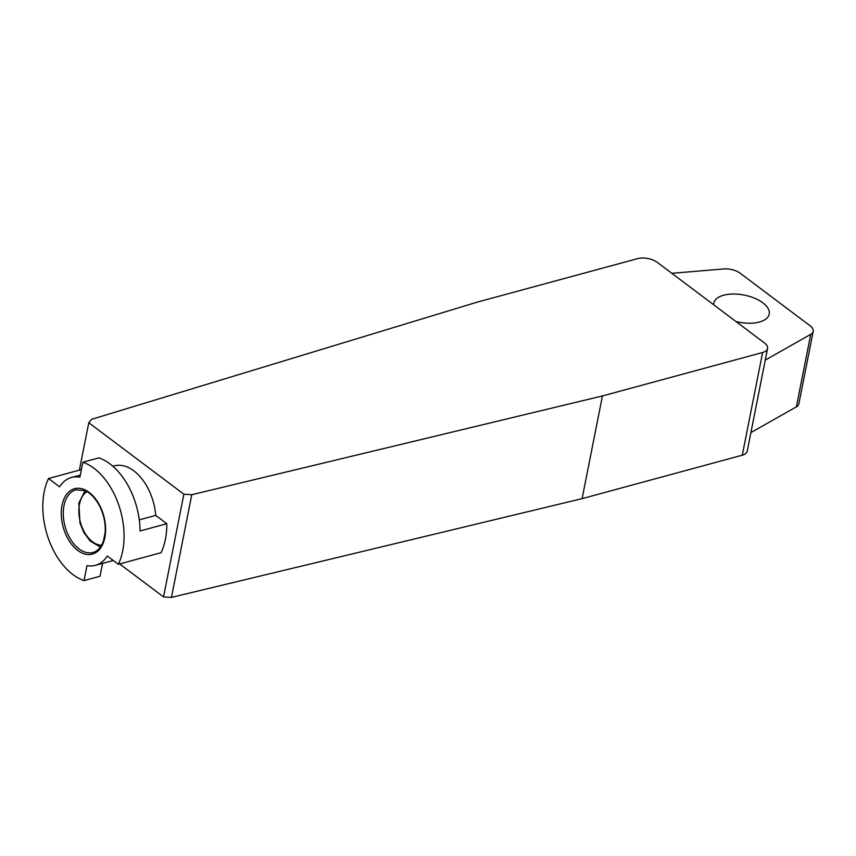 <?xml version="1.0" encoding="UTF-8"?>
<svg xmlns="http://www.w3.org/2000/svg" width="856" height="856" viewBox="0 0 856 856"><rect width="100%" height="100%" fill="white"/><g stroke="black" fill="none" stroke-linecap="round" stroke-linejoin="round"><path stroke-width="1.28" d="M102.581 563.398L100.034 576.259L84.016 580.603A62.124 38.584 74.8 0 1 48.236 538.124A62.124 38.584 74.8 0 1 48.546 478.515L59.599 486.829A45.529 28.28 -105.2 0 1 71.519 477.466A45.529 28.28 -105.2 0 1 79.897 477.188L82.861 462.219A62.124 38.584 74.8 0 1 118.631 504.687A62.124 38.584 74.8 0 1 118.331 564.297L107.268 555.983A45.529 28.28 -105.2 0 1 95.358 565.356A45.529 28.28 -105.2 0 1 86.98 565.623L84.016 580.603M81.395 469.602L48.546 478.515M88.778 422.725L183.869 494.222L191.776 494.715L602.431 395.943L762.621 352.501A14.124 6.902 11.2 0 0 767.554 348.531A14.124 6.902 11.2 0 0 764.376 342.892L657.333 262.407A14.124 6.902 11.2 0 0 637.731 258.598L477.541 302.04L91.538 419.344L88.778 422.725L79.383 470.147M119.669 563.933L163.528 596.921L171.446 597.402L582.101 498.641L742.291 455.189A14.124 6.902 11.2 0 0 747.213 451.23L767.554 348.531M183.869 494.222L163.528 596.921M118.331 564.297L161.046 552.708A62.124 38.584 74.8 0 0 166.792 523.722L155.728 515.398A45.529 28.28 -105.2 0 0 114.233 465.878L112.874 466.242M191.776 494.715L171.446 597.402M602.431 395.943L582.101 498.641M166.792 523.722L140.084 530.955A62.124 38.584 -105.2 0 0 98.879 457.874L82.861 462.219M155.728 515.398L139.293 519.86M765.253 360.109L810.728 334.354A14.124 6.902 11.2 0 0 813.2 331.368A14.124 6.902 11.2 0 0 810.033 325.729L740.258 273.278A14.124 6.902 11.2 0 0 723.727 268.945L671.832 273.31M750.905 432.601L796.38 406.846A14.124 6.902 11.2 0 0 798.851 403.861L813.2 331.368M713.679 304.768A28.237 13.803 -168.8 0 1 713.808 303.142A28.237 13.803 -168.8 0 1 733.292 294.015A28.237 13.803 -168.8 0 1 762.867 302.831A28.237 13.803 -168.8 0 1 769.202 314.109A28.237 13.803 -168.8 0 1 735.967 321.524M762.621 352.501L742.291 455.189M101.543 545.272A28.237 17.537 74.8 0 1 79.48 504.227A28.237 17.537 74.8 0 1 87.002 491.665M63.986 505.693A32.475 20.17 74.8 0 1 76.002 489.782L85.183 490.734C87.751 491.665 94.395 495.635 100.259 507.298C104.068 515.558 105.695 523.947 105.138 532.464L103.512 540.821C101.051 547.455 97.541 551.339 93.004 552.462A32.475 20.17 74.8 0 1 70.652 539.462A32.475 20.17 74.8 0 1 63.986 505.693M62.028 505.308A33.887 21.047 74.8 0 1 99.114 504.345A33.887 21.047 74.8 0 1 89.174 554.57A33.887 21.047 74.8 0 1 62.028 505.308M810.728 334.354L796.38 406.846M85.065 490.691L78.848 503.103L79.95 522.909L83.685 532.218L90.148 541.035L100.366 547.091M80.314 475.08L71.519 477.466M113.27 560.498L95.358 565.356"/></g></svg>
